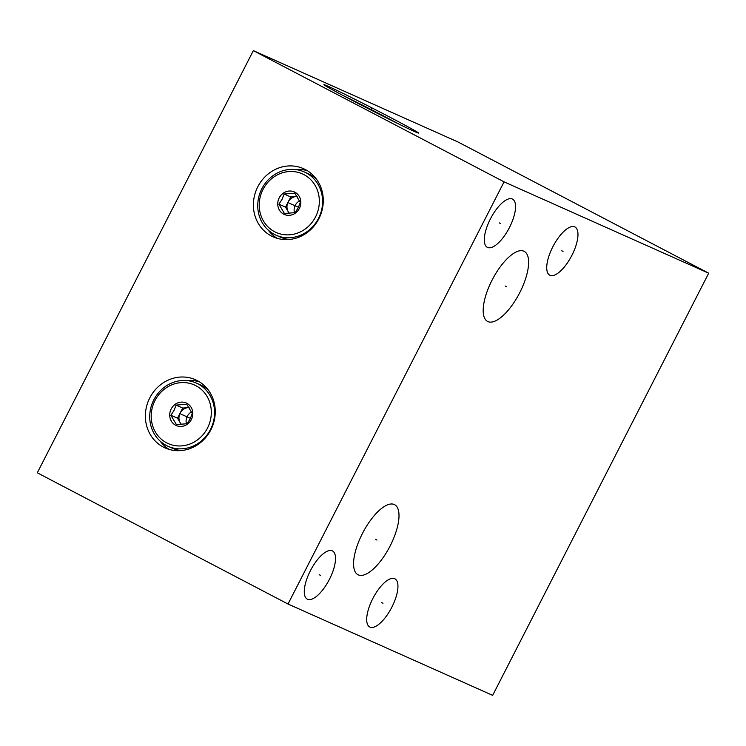 <?xml version="1.0" encoding="UTF-8"?>
<svg xmlns="http://www.w3.org/2000/svg" width="746" height="746" viewBox="0 0 746 746"><rect width="100%" height="100%" fill="white"/><g stroke="black" fill="none" stroke-linecap="round" stroke-linejoin="round"><path stroke-width="1.12" d="M504.063 181.856L288.021 604.027L37.3 472.805L253.342 50.635L504.063 181.856L708.7 273.195L492.658 695.365L288.021 604.027M305.328 169.547A37.319 34.447 114.1 0 1 319.344 217.776A37.319 34.447 114.1 0 1 273.129 236.836A37.319 34.447 114.1 0 1 271.339 235.969A37.319 34.447 114.1 0 1 257.323 187.74A37.319 34.447 114.1 0 1 303.547 168.68A37.319 34.447 114.1 0 1 305.328 169.547M197.308 380.637A37.319 34.447 114.1 0 1 211.323 428.866A37.319 34.447 114.1 0 1 165.108 447.926A37.319 34.447 114.1 0 1 163.318 447.059A37.319 34.447 114.1 0 1 149.312 398.83A37.319 34.447 114.1 0 1 195.527 379.77A37.319 34.447 114.1 0 1 197.308 380.637M490.383 218.97A27.201 10.435 -62.4 0 1 512.539 199.135A27.201 10.435 -62.4 0 1 509.471 227.483A27.201 10.435 -62.4 0 1 487.315 247.327A27.201 10.435 -62.4 0 1 490.383 218.97M552.805 246.833A27.201 10.435 -62.4 0 1 574.961 226.989A27.201 10.435 -62.4 0 1 571.893 255.346A27.201 10.435 -62.4 0 1 549.737 275.181A27.201 10.435 -62.4 0 1 552.805 246.833M372.776 598.646A27.201 10.435 -62.4 0 1 394.932 578.803A27.201 10.435 -62.4 0 1 391.864 607.16A27.201 10.435 -62.4 0 1 369.708 626.994A27.201 10.435 -62.4 0 1 372.776 598.646M310.355 570.783A27.201 10.435 -62.4 0 1 332.511 550.949A27.201 10.435 -62.4 0 1 329.443 579.297A27.201 10.435 -62.4 0 1 307.287 599.141A27.201 10.435 -62.4 0 1 310.355 570.783M492.034 280.207A39.529 15.162 -62.4 0 1 524.242 251.374A39.529 15.162 -62.4 0 1 519.785 292.591A39.529 15.162 -62.4 0 1 487.576 321.423A39.529 15.162 -62.4 0 1 492.034 280.207M362.416 533.511A39.529 15.162 -62.4 0 1 394.615 504.678A39.529 15.162 -62.4 0 1 390.158 545.895A39.529 15.162 -62.4 0 1 357.959 574.728A39.529 15.162 -62.4 0 1 362.416 533.511M253.342 50.635L457.979 141.973L708.7 273.195M414.701 131.613A53.125 1.175 -152.9 0 1 361.456 105.158A53.125 1.175 -152.9 0 1 323.932 84.662A53.125 1.175 -152.9 0 1 327.764 86.116A53.125 1.175 -152.9 0 1 381.01 112.571A53.125 1.175 -152.9 0 1 418.525 133.068A53.125 1.175 -152.9 0 1 414.701 131.613M199.322 381.784A37.319 34.447 -65.9 0 0 187.181 380.628M160.166 441.147A37.319 34.447 -65.9 0 0 169.137 449.409M307.343 170.694A37.319 34.447 -65.9 0 0 295.202 169.538M268.187 230.057A37.319 34.447 -65.9 0 0 277.158 238.319M343.197 95.591A41.981 0.932 -152.9 0 1 398.392 123.836M315.539 216.927A32.097 29.635 114.1 0 1 274.659 231.745A32.097 29.635 114.1 0 1 263.021 189.437A32.097 29.635 114.1 0 1 303.902 174.611A32.097 29.635 114.1 0 1 315.539 216.927M279.19 197.904A12.337 11.386 -65.9 0 0 283.666 214.158A12.337 11.386 -65.9 0 0 299.37 208.46A12.337 11.386 -65.9 0 0 294.894 192.207A12.337 11.386 -65.9 0 0 279.19 197.904M318.495 218.41A34.624 31.966 114.1 0 1 276.057 235.195A34.624 31.966 114.1 0 1 261.837 188.747A34.624 31.966 114.1 0 1 304.284 171.953A34.624 31.966 114.1 0 1 318.495 218.41M304.284 171.953L308.499 173.837A34.624 31.966 114.1 0 1 316.248 178.881M289.196 239.485A34.624 31.966 114.1 0 1 280.272 237.079L276.057 235.195M278.92 204.171L284.403 213.477L295.09 212.638L298.223 207.798L300.284 202.483L294.801 193.167L284.114 194.016L282.053 199.331L278.92 204.171L285.531 207.127L289.215 213.375M284.114 194.016L290.726 196.963L285.531 207.127M297.085 196.459L290.726 196.963M289.457 213.356A9.884 9.12 114.1 0 1 288.273 211.78A9.884 9.12 114.1 0 1 288.133 202.045A9.884 9.12 114.1 0 1 296.069 196.543A9.884 9.12 114.1 0 1 297.132 196.524M294.483 212.75A9.884 9.12 114.1 0 1 295.285 205.234A9.884 9.12 -65.9 0 1 299.556 200.833M207.519 428.017A32.097 29.635 114.1 0 1 166.638 442.835A32.097 29.635 114.1 0 1 155 400.527A32.097 29.635 114.1 0 1 195.881 385.701A32.097 29.635 114.1 0 1 207.519 428.017M171.17 408.985A12.337 11.386 -65.9 0 0 175.646 425.248A12.337 11.386 -65.9 0 0 191.349 419.55A12.337 11.386 -65.9 0 0 186.873 403.297A12.337 11.386 -65.9 0 0 171.17 408.985M210.484 429.491A34.624 31.966 114.1 0 1 168.036 446.285A34.624 31.966 114.1 0 1 153.816 399.837A34.624 31.966 114.1 0 1 196.263 383.043A34.624 31.966 114.1 0 1 210.484 429.491M196.263 383.043L200.478 384.927A34.624 31.966 114.1 0 1 208.227 389.962M181.175 450.575A34.624 31.966 114.1 0 1 172.251 448.169L168.036 446.285M170.899 415.261L176.382 424.567L187.069 423.728L190.202 418.888L192.272 413.564L186.78 404.257L176.093 405.106L174.032 410.421L170.899 415.261L177.511 418.208L181.194 424.455M176.093 405.106L182.705 408.053L177.511 418.208M189.074 407.549L182.705 408.053M181.437 424.446A9.884 9.12 114.1 0 1 180.252 422.87A9.884 9.12 114.1 0 1 180.112 413.135A9.884 9.12 114.1 0 1 188.048 407.633A9.884 9.12 114.1 0 1 189.111 407.614M186.463 423.84A9.884 9.12 114.1 0 1 187.265 416.324A9.884 9.12 -65.9 0 1 191.536 411.923M370.865 109.587L371.601 108.142M499.26 222.877L500.594 223.576M561.691 250.74L563.016 251.439M381.654 602.554L382.987 603.253M319.232 574.69L320.556 575.39M505.247 286.054L506.571 286.744M375.62 539.358L376.954 540.057M288.049 202.632L288.618 202.884L288.049 202.632M180.028 413.722L180.597 413.974L180.028 413.722M290.166 203.574L294.381 205.458L290.166 203.574M289.28 203.182L298.475 207.285M182.145 414.664L186.369 416.548L182.145 414.664M181.259 414.272L190.463 418.375"/></g></svg>
